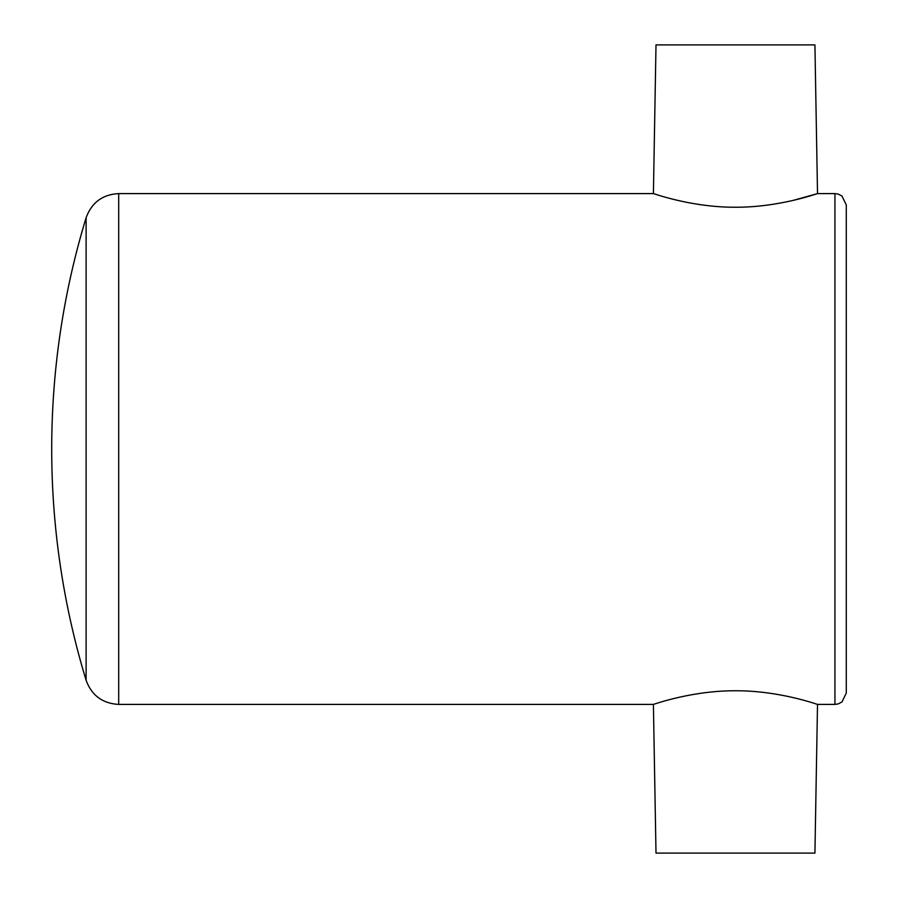 <?xml version="1.0" encoding="UTF-8"?>
<svg xmlns="http://www.w3.org/2000/svg" width="898" height="898" viewBox="0 0 898 898"><rect width="100%" height="100%" fill="white"/><g stroke="black" fill="none" stroke-linecap="round" stroke-linejoin="round"><path stroke-width="1.35" d="M834.938 704.402L838.103 703.953L841.965 701.967L846.286 693.054L846.286 204.946L841.965 196.033L838.103 194.047L834.938 193.598L834.938 704.402L817.517 704.402L814.924 853.1L656 853.1L653.407 704.402L118.693 704.402L118.693 193.598C102.54 194.507 91.686 202.555 86.107 217.743A794.584 794.584 0 0 0 86.107 680.257L86.107 217.743M834.938 193.598L817.517 193.598C818.437 193.115 779.722 207.472 735.473 207.225C691.202 207.483 652.532 193.115 653.407 193.598L656 44.9L814.924 44.9L817.517 193.598L793.484 200.31M689.832 202.926L686.835 202.353M817.517 704.402C818.415 704.874 779.655 690.517 735.507 690.775C691.146 690.528 652.532 704.885 653.407 704.402M846.286 693.054L846.286 265.685M653.407 193.598L118.693 193.598M118.693 704.402C102.54 703.493 91.686 695.445 86.107 680.257"/></g></svg>
